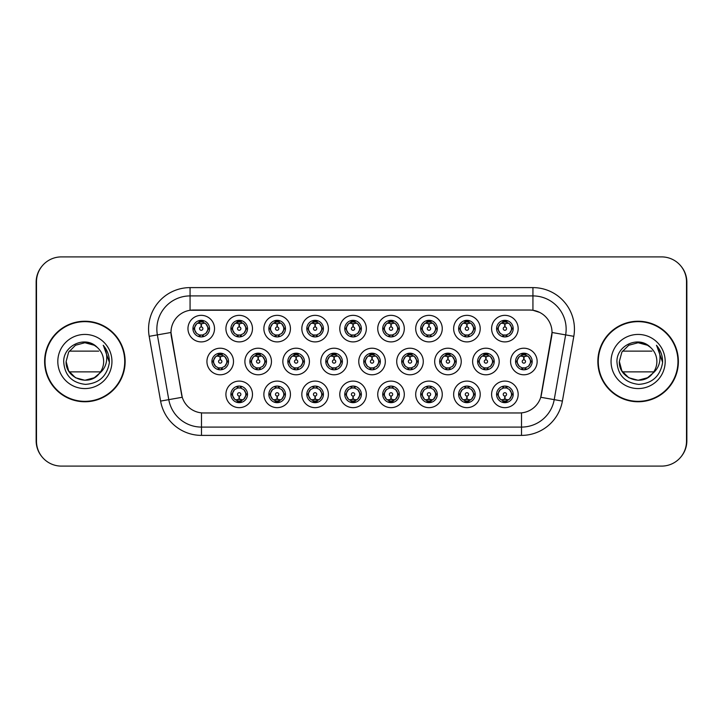 <?xml version="1.0" encoding="UTF-8"?>
<svg xmlns="http://www.w3.org/2000/svg" width="723" height="723" viewBox="0 0 723 723"><rect width="100%" height="100%" fill="white"/><g stroke="black" fill="none" stroke-linecap="round" stroke-linejoin="round"><path stroke-width="1.08" d="M252.481 394.378A13.285 13.285 0 0 1 239.196 407.655A13.285 13.285 0 0 1 225.91 394.378A13.285 13.285 0 0 1 239.196 381.093A13.285 13.285 0 0 1 252.481 394.378M230.899 394.378A8.305 8.305 0 0 0 239.196 402.675A8.305 8.305 0 0 0 247.501 394.378A8.305 8.305 0 0 0 239.196 386.073A8.305 8.305 0 0 0 230.899 394.378L231.794 394.378L234.623 399.195A6.643 6.643 0 0 1 234.623 389.561L231.794 394.378M366.344 394.378A13.285 13.285 0 0 1 353.068 407.655A13.285 13.285 0 0 1 339.783 394.378A13.285 13.285 0 0 1 353.068 381.093A13.285 13.285 0 0 1 366.344 394.378M344.763 394.378A8.305 8.305 0 0 0 353.068 402.675A8.305 8.305 0 0 0 361.364 394.378A8.305 8.305 0 0 0 353.068 386.073A8.305 8.305 0 0 0 344.763 394.378L345.666 394.378L348.495 399.195A6.643 6.643 0 0 1 348.495 389.561L345.666 394.378M404.302 394.378A13.285 13.285 0 0 1 391.026 407.655A13.285 13.285 0 0 1 377.74 394.378A13.285 13.285 0 0 1 391.026 381.093A13.285 13.285 0 0 1 404.302 394.378M382.72 394.378A8.305 8.305 0 0 0 391.026 402.675A8.305 8.305 0 0 0 399.322 394.378A8.305 8.305 0 0 0 391.026 386.073A8.305 8.305 0 0 0 382.72 394.378L383.615 394.378L386.453 399.195A6.643 6.643 0 0 1 386.453 389.561L383.615 394.378M442.259 394.378A13.285 13.285 0 0 1 428.974 407.655A13.285 13.285 0 0 1 415.698 394.378A13.285 13.285 0 0 1 428.974 381.093A13.285 13.285 0 0 1 442.259 394.378M420.678 394.378A8.305 8.305 0 0 0 428.974 402.675A8.305 8.305 0 0 0 437.279 394.378A8.305 8.305 0 0 0 428.974 386.073A8.305 8.305 0 0 0 420.678 394.378L421.572 394.378L424.401 399.195A6.643 6.643 0 0 1 424.401 389.561L421.572 394.378M328.396 394.378A13.285 13.285 0 0 1 315.111 407.655A13.285 13.285 0 0 1 301.825 394.378A13.285 13.285 0 0 1 315.111 381.093A13.285 13.285 0 0 1 328.396 394.378M306.805 394.378A8.305 8.305 0 0 0 315.111 402.675A8.305 8.305 0 0 0 323.407 394.378A8.305 8.305 0 0 0 315.111 386.073A8.305 8.305 0 0 0 306.805 394.378L307.709 394.378L310.538 399.195A6.643 6.643 0 0 1 310.538 389.561L307.709 394.378M290.438 394.378A13.285 13.285 0 0 1 277.153 407.655A13.285 13.285 0 0 1 263.868 394.378A13.285 13.285 0 0 1 277.153 381.093A13.285 13.285 0 0 1 290.438 394.378M268.848 394.378A8.305 8.305 0 0 0 277.153 402.675A8.305 8.305 0 0 0 285.458 394.378A8.305 8.305 0 0 0 277.153 386.073A8.305 8.305 0 0 0 268.848 394.378L269.751 394.378L272.58 399.195A6.643 6.643 0 0 1 272.58 389.561L269.751 394.378M480.217 394.378A13.285 13.285 0 0 1 466.931 407.655A13.285 13.285 0 0 1 453.646 394.378A13.285 13.285 0 0 1 466.931 381.093A13.285 13.285 0 0 1 480.217 394.378M458.635 394.378A8.305 8.305 0 0 0 466.931 402.675A8.305 8.305 0 0 0 475.237 394.378A8.305 8.305 0 0 0 466.931 386.073A8.305 8.305 0 0 0 458.635 394.378L459.53 394.378L462.359 399.195A6.643 6.643 0 0 1 462.359 389.561L459.53 394.378M518.174 394.378A13.285 13.285 0 0 1 504.889 407.655A13.285 13.285 0 0 1 491.604 394.378A13.285 13.285 0 0 1 504.889 381.093A13.285 13.285 0 0 1 518.174 394.378M496.584 394.378A8.305 8.305 0 0 0 504.889 402.675A8.305 8.305 0 0 0 513.194 394.378A8.305 8.305 0 0 0 504.889 386.073A8.305 8.305 0 0 0 496.584 394.378L497.487 394.378L500.316 399.195A6.643 6.643 0 0 1 500.316 389.561L497.487 394.378M233.502 361.5A13.285 13.285 0 0 1 220.217 374.785A13.285 13.285 0 0 1 206.932 361.5A13.285 13.285 0 0 1 220.217 348.215A13.285 13.285 0 0 1 233.502 361.5M211.92 361.5A8.305 8.305 0 0 0 220.217 369.805A8.305 8.305 0 0 0 228.522 361.5A8.305 8.305 0 0 0 220.217 353.195A8.305 8.305 0 0 0 211.92 361.5L212.815 361.509L215.644 366.317A6.643 6.643 0 0 1 215.653 356.674L212.815 361.509M271.459 361.5A13.285 13.285 0 0 1 258.174 374.785A13.285 13.285 0 0 1 244.889 361.5A13.285 13.285 0 0 1 258.174 348.215A13.285 13.285 0 0 1 271.459 361.5M249.869 361.5A8.305 8.305 0 0 0 258.174 369.805A8.305 8.305 0 0 0 266.48 361.5A8.305 8.305 0 0 0 258.174 353.195A8.305 8.305 0 0 0 249.869 361.5L250.773 361.509L253.601 366.317A6.643 6.643 0 0 1 253.61 356.674L250.773 361.509M385.323 361.5A13.285 13.285 0 0 1 372.047 374.785A13.285 13.285 0 0 1 358.762 361.5A13.285 13.285 0 0 1 372.047 348.215A13.285 13.285 0 0 1 385.323 361.5M363.741 361.5A8.305 8.305 0 0 0 372.047 369.805A8.305 8.305 0 0 0 380.343 361.5A8.305 8.305 0 0 0 372.047 353.195A8.305 8.305 0 0 0 363.741 361.5L364.645 361.509L367.474 366.317A6.643 6.643 0 0 1 367.483 356.674L364.645 361.509M309.417 361.5A13.285 13.285 0 0 1 296.132 374.785A13.285 13.285 0 0 1 282.847 361.5A13.285 13.285 0 0 1 296.132 348.215A13.285 13.285 0 0 1 309.417 361.5M287.826 361.5A8.305 8.305 0 0 0 296.132 369.805A8.305 8.305 0 0 0 304.437 361.5A8.305 8.305 0 0 0 296.132 353.195A8.305 8.305 0 0 0 287.826 361.5L288.73 361.509L291.559 366.317A6.643 6.643 0 0 1 291.568 356.674L288.73 361.509M347.374 361.5A13.285 13.285 0 0 1 334.089 374.785A13.285 13.285 0 0 1 320.804 361.5A13.285 13.285 0 0 1 334.089 348.215A13.285 13.285 0 0 1 347.374 361.5M325.784 361.5A8.305 8.305 0 0 0 334.089 369.805A8.305 8.305 0 0 0 342.386 361.5A8.305 8.305 0 0 0 334.089 353.195A8.305 8.305 0 0 0 325.784 361.5L326.688 361.509L329.516 366.317A6.643 6.643 0 0 1 329.525 356.674L326.688 361.509M499.195 361.5A13.285 13.285 0 0 1 485.91 374.785A13.285 13.285 0 0 1 472.625 361.5A13.285 13.285 0 0 1 485.91 348.215A13.285 13.285 0 0 1 499.195 361.5M477.614 361.5A8.305 8.305 0 0 0 485.91 369.805A8.305 8.305 0 0 0 494.216 361.5A8.305 8.305 0 0 0 485.91 353.195A8.305 8.305 0 0 0 477.614 361.5L478.509 361.509L481.337 366.317A6.643 6.643 0 0 1 481.346 356.674L478.509 361.509M461.238 361.5A13.285 13.285 0 0 1 447.953 374.785A13.285 13.285 0 0 1 434.677 361.5A13.285 13.285 0 0 1 447.953 348.215A13.285 13.285 0 0 1 461.238 361.5M439.656 361.5A8.305 8.305 0 0 0 447.953 369.805A8.305 8.305 0 0 0 456.258 361.5A8.305 8.305 0 0 0 447.953 353.195A8.305 8.305 0 0 0 439.656 361.5L440.551 361.509L443.38 366.317A6.643 6.643 0 0 1 443.389 356.674L440.551 361.509M423.28 361.5A13.285 13.285 0 0 1 409.995 374.785A13.285 13.285 0 0 1 396.719 361.5A13.285 13.285 0 0 1 409.995 348.215A13.285 13.285 0 0 1 423.28 361.5M401.699 361.5A8.305 8.305 0 0 0 409.995 369.805A8.305 8.305 0 0 0 418.301 361.5A8.305 8.305 0 0 0 409.995 353.195A8.305 8.305 0 0 0 401.699 361.5L402.594 361.509L405.431 366.317A6.643 6.643 0 0 1 405.44 356.674L402.594 361.509M537.153 361.5A13.285 13.285 0 0 1 523.868 374.785A13.285 13.285 0 0 1 510.583 361.5A13.285 13.285 0 0 1 523.868 348.215A13.285 13.285 0 0 1 537.153 361.5M515.562 361.5A8.305 8.305 0 0 0 523.868 369.805A8.305 8.305 0 0 0 532.173 361.5A8.305 8.305 0 0 0 523.868 353.195A8.305 8.305 0 0 0 515.562 361.5L516.466 361.509L519.295 366.317A6.643 6.643 0 0 1 519.304 356.674L516.466 361.509M480.217 328.622A13.285 13.285 0 0 1 466.931 341.907A13.285 13.285 0 0 1 453.646 328.622A13.285 13.285 0 0 1 466.931 315.345A13.285 13.285 0 0 1 480.217 328.622M458.635 328.622A8.305 8.305 0 0 0 466.931 336.927A8.305 8.305 0 0 0 475.237 328.622A8.305 8.305 0 0 0 466.931 320.325A8.305 8.305 0 0 0 458.635 328.622L459.53 328.64L462.359 333.439A6.643 6.643 0 0 1 462.368 323.796L459.53 328.64M442.259 328.622A13.285 13.285 0 0 1 428.974 341.907A13.285 13.285 0 0 1 415.698 328.622A13.285 13.285 0 0 1 428.974 315.345A13.285 13.285 0 0 1 442.259 328.622M420.678 328.622A8.305 8.305 0 0 0 428.974 336.927A8.305 8.305 0 0 0 437.279 328.622A8.305 8.305 0 0 0 428.974 320.325A8.305 8.305 0 0 0 420.678 328.622L421.572 328.64L424.401 333.439A6.643 6.643 0 0 1 424.419 323.796L421.572 328.64M404.302 328.622A13.285 13.285 0 0 1 391.026 341.907A13.285 13.285 0 0 1 377.74 328.622A13.285 13.285 0 0 1 391.026 315.345A13.285 13.285 0 0 1 404.302 328.622M382.72 328.622A8.305 8.305 0 0 0 391.026 336.927A8.305 8.305 0 0 0 399.322 328.622A8.305 8.305 0 0 0 391.026 320.325A8.305 8.305 0 0 0 382.72 328.622L383.615 328.64L386.453 333.439A6.643 6.643 0 0 1 386.462 323.796L383.615 328.64M366.344 328.622A13.285 13.285 0 0 1 353.068 341.907A13.285 13.285 0 0 1 339.783 328.622A13.285 13.285 0 0 1 353.068 315.345A13.285 13.285 0 0 1 366.344 328.622M344.763 328.622A8.305 8.305 0 0 0 353.068 336.927A8.305 8.305 0 0 0 361.364 328.622A8.305 8.305 0 0 0 353.068 320.325A8.305 8.305 0 0 0 344.763 328.622L345.666 328.64L348.495 333.439A6.643 6.643 0 0 1 348.504 323.796L345.666 328.64M328.396 328.622A13.285 13.285 0 0 1 315.111 341.907A13.285 13.285 0 0 1 301.825 328.622A13.285 13.285 0 0 1 315.111 315.345A13.285 13.285 0 0 1 328.396 328.622M306.805 328.622A8.305 8.305 0 0 0 315.111 336.927A8.305 8.305 0 0 0 323.407 328.622A8.305 8.305 0 0 0 315.111 320.325A8.305 8.305 0 0 0 306.805 328.622L307.709 328.64L310.538 333.439A6.643 6.643 0 0 1 310.547 323.796L307.709 328.64M290.438 328.622A13.285 13.285 0 0 1 277.153 341.907A13.285 13.285 0 0 1 263.868 328.622A13.285 13.285 0 0 1 277.153 315.345A13.285 13.285 0 0 1 290.438 328.622M268.848 328.622A8.305 8.305 0 0 0 277.153 336.927A8.305 8.305 0 0 0 285.458 328.622A8.305 8.305 0 0 0 277.153 320.325A8.305 8.305 0 0 0 268.848 328.622L269.751 328.64L272.58 333.439A6.643 6.643 0 0 1 272.589 323.796L269.751 328.64M252.481 328.622A13.285 13.285 0 0 1 239.196 341.907A13.285 13.285 0 0 1 225.91 328.622A13.285 13.285 0 0 1 239.196 315.345A13.285 13.285 0 0 1 252.481 328.622M230.899 328.622A8.305 8.305 0 0 0 239.196 336.927A8.305 8.305 0 0 0 247.501 328.622A8.305 8.305 0 0 0 239.196 320.325A8.305 8.305 0 0 0 230.899 328.622L231.794 328.64L234.623 333.439A6.643 6.643 0 0 1 234.632 323.796L231.794 328.64M214.523 328.622A13.285 13.285 0 0 1 201.238 341.907A13.285 13.285 0 0 1 187.962 328.622A13.285 13.285 0 0 1 201.238 315.345A13.285 13.285 0 0 1 214.523 328.622M192.942 328.622A8.305 8.305 0 0 0 201.238 336.927A8.305 8.305 0 0 0 209.543 328.622A8.305 8.305 0 0 0 201.238 320.325A8.305 8.305 0 0 0 192.942 328.622L193.836 328.64L196.665 333.439A6.643 6.643 0 0 1 196.674 323.796L193.836 328.64M518.174 328.622A13.285 13.285 0 0 1 504.889 341.907A13.285 13.285 0 0 1 491.604 328.622A13.285 13.285 0 0 1 504.889 315.345A13.285 13.285 0 0 1 518.174 328.622M496.584 328.622A8.305 8.305 0 0 0 504.889 336.927A8.305 8.305 0 0 0 513.194 328.622A8.305 8.305 0 0 0 504.889 320.325A8.305 8.305 0 0 0 496.584 328.622L497.487 328.64L500.316 333.439A6.643 6.643 0 0 1 500.325 323.796L497.487 328.64M160.605 401.084L149.191 336.331A41.509 41.509 0 0 1 190.068 287.609L532.932 287.609A41.509 41.509 0 0 1 573.809 336.331L562.395 401.084A41.509 41.509 0 0 1 521.518 435.391L201.482 435.391A41.509 41.509 0 0 1 160.605 401.084L182.25 397.27L171.315 336.34A22.413 22.413 0 0 1 193.384 310.031L529.616 310.031A22.413 22.413 0 0 1 551.685 336.34L541.437 394.451A22.413 22.413 0 0 1 519.367 412.969L203.633 412.969A22.413 22.413 0 0 1 181.563 394.451L170.971 332.49L157.361 334.894A33.204 33.204 0 0 1 190.068 295.915L532.932 295.915A33.204 33.204 0 0 1 565.639 334.894L554.216 399.647A33.204 33.204 0 0 1 521.518 427.085L201.482 427.085A33.204 33.204 0 0 1 168.784 399.647L157.361 334.894A33.204 33.204 0 0 1 156.855 329.119M44.618 361.5A40.262 40.262 0 0 0 84.88 401.762A40.262 40.262 0 0 0 125.142 361.5A40.262 40.262 0 0 0 84.88 321.238A40.262 40.262 0 0 0 44.618 361.5M597.858 361.5A40.262 40.262 0 0 0 638.12 401.762A40.262 40.262 0 0 0 678.382 361.5A40.262 40.262 0 0 0 638.12 321.238A40.262 40.262 0 0 0 597.858 361.5M190.068 287.609L190.068 310.275L529.616 310.031L532.932 310.275L539.692 312.417M170.971 332.444L171.215 329.119M519.367 412.969L203.633 412.969M573.809 336.331L552.029 332.49L540.75 397.27L562.395 401.084M541.437 394.451L541.301 395.156M181.699 395.156L181.563 394.451M686.516 281.798A24.907 24.907 0 0 0 661.608 256.9L61.392 256.9A24.907 24.907 0 0 0 36.484 281.798L36.484 441.202A24.907 24.907 0 0 0 61.392 466.1L661.608 466.1A24.907 24.907 0 0 0 686.516 441.202L686.516 281.798M41.771 266.453A24.907 24.907 0 0 0 36.15 282.214L36.15 440.786A24.907 24.907 0 0 0 41.771 456.547M681.229 456.547A24.907 24.907 0 0 0 686.85 440.786L686.85 282.214A24.907 24.907 0 0 0 681.229 266.453M504.13 323.552L504.672 323.651L504.817 326.968A1.654 1.654 180 0 0 503.235 328.667A1.654 1.654 180 0 0 504.889 330.284A1.654 1.654 180 0 0 506.552 328.667A1.654 1.654 180 0 0 504.961 326.968L505.106 323.651L505.657 323.552M508.495 323.054L505.097 323.814M504.681 323.814L501.283 323.054M506.525 320.488L505.829 322.051L506.633 322.214A6.643 6.643 0 0 0 506.588 322.205L505.178 321.988L505.25 320.334M506.525 336.764L505.829 335.201L509.462 333.439C512.191 330.23 512.191 327.022 509.462 323.805A6.643 6.643 0 0 1 509.462 333.439L512.291 328.622L509.462 323.805L506.633 322.214L507.32 320.687M502.124 322.585L504.6 321.988L504.573 321.374M504.527 320.334L504.6 321.988M505.829 322.051L506.317 320.443L505.829 322.051M505.829 335.201L506.317 336.801L505.829 335.201M507.32 336.566L506.633 335.029L502.946 334.975M503.253 336.764L504.184 335.228L503.461 336.801L504.184 335.228L503.145 335.029L502.458 336.566M503.253 320.488L503.958 322.051L500.316 323.805C497.587 327.013 497.587 330.23 500.316 333.439L503.145 335.029M503.958 322.051L503.461 320.443L503.958 322.051M523.1 356.43L523.651 356.52L523.795 359.846A1.654 1.654 180 0 0 522.214 361.536A1.654 1.654 180 0 0 523.868 363.163A1.654 1.654 180 0 0 525.522 361.536A1.654 1.654 180 0 0 523.94 359.846L524.085 356.52L524.636 356.43M527.474 355.924L524.076 356.692M523.66 356.692L520.262 355.924M525.504 353.357L524.799 354.921L525.612 355.092A6.643 6.643 0 0 0 525.558 355.074L524.157 354.866L524.229 353.204M525.504 369.643L524.799 368.079L528.441 366.317C531.17 363.109 531.17 359.9 528.441 356.683A6.643 6.643 0 0 1 528.441 366.317L531.269 361.5L528.441 356.683L525.612 355.092L526.299 353.565M521.102 355.463L523.579 354.866L523.551 354.243M523.506 353.204L523.579 354.866M524.799 354.921L525.296 353.321L524.799 354.921M524.799 368.079L525.296 369.679L524.799 368.079M526.299 369.435L525.612 367.908L521.925 367.853M522.232 369.643L523.163 368.106L522.44 369.679L523.163 368.106L522.123 367.908L521.437 369.435M522.232 353.357L522.937 354.921L519.295 356.683C516.565 359.891 516.565 363.1 519.295 366.317L522.123 367.908M522.937 354.921L522.44 353.321L522.937 354.921M505.657 399.448L505.106 399.349L504.961 396.032A1.654 1.654 -0 0 0 506.552 394.333A1.654 1.654 -0 0 0 504.889 392.716A1.654 1.654 -0 0 0 503.235 394.333A1.654 1.654 -0 0 0 504.817 396.032L504.672 399.349L504.13 399.448M501.283 399.946L504.681 399.186M505.097 399.186L508.495 399.946M503.253 402.512L503.958 400.949L503.145 400.786A6.643 6.643 0 0 0 503.199 400.795L504.6 401.012L504.527 402.666M506.525 402.512L505.829 400.949L509.462 399.195C512.191 395.987 512.191 392.77 509.462 389.561A6.643 6.643 0 0 1 509.453 399.204L512.291 394.36L509.462 389.561L506.633 387.971L507.32 386.434M507.654 400.415L505.178 401.012L505.205 401.627M505.25 402.666L505.178 401.012M503.958 400.949L503.461 402.557L503.958 400.949M503.253 386.236L503.958 387.799L500.316 389.561C497.587 392.77 497.587 395.978 500.316 399.195L503.145 400.786L502.458 402.313M503.958 387.799L503.461 386.199L503.958 387.799M503.118 387.971L506.832 388.025M506.525 386.236L505.594 387.772L506.317 386.199L505.594 387.772L506.633 387.971M505.829 400.949L506.317 402.557L505.829 400.949M124.727 361.5A39.846 39.846 0 0 0 84.88 321.654A39.846 39.846 0 0 0 45.034 361.5A39.846 39.846 0 0 0 84.88 401.346A39.846 39.846 0 0 0 124.727 361.5M94.261 377.749A18.771 18.771 0 0 0 100.515 371.875L69.245 371.875M99.105 373.746L94.261 377.749L84.88 380.271L75.499 377.749L68.631 370.881L66.118 361.5L68.631 352.119L75.499 345.251L84.88 342.729L94.261 345.251L97.198 347.338C85.63 335.228 63.497 345.205 63.696 361.5C64.537 375.201 71.803 382.829 85.486 384.383C98.961 383.398 106.905 376.24 109.318 362.91L109.354 361.5C109.29 355.345 107.239 349.941 103.208 345.287C106.272 350.312 107.356 355.716 106.444 361.5C105.603 366.371 103.226 370.357 99.331 373.475L94.261 377.749L84.88 380.271L75.499 377.749L68.631 370.881L66.118 361.5L68.631 370.881L75.499 377.749L84.88 380.271L94.261 377.749L99.331 373.475L96.647 376.123M83.262 342.801A18.771 18.771 0 0 1 97.198 347.338C101.392 351.134 103.543 355.852 103.651 361.5C103.624 365.946 102.187 369.932 99.331 373.475L94.261 377.749L84.88 380.271L75.499 377.749L68.631 370.881L66.118 361.5C65.151 378.165 88.748 386.922 98.915 373.963M57.813 361.5A27.067 27.067 0 0 0 84.88 388.567A27.067 27.067 0 0 0 111.948 361.5A27.067 27.067 0 0 0 84.88 334.433A27.067 27.067 0 0 0 57.813 361.5M69.245 351.125L98.735 351.125M103.398 345.495L109.345 362.214L103.398 345.495M677.966 361.5A39.846 39.846 0 0 0 638.12 321.654A39.846 39.846 0 0 0 598.273 361.5A39.846 39.846 0 0 0 638.12 401.346A39.846 39.846 0 0 0 677.966 361.5M647.501 377.749A18.771 18.771 0 0 0 653.755 371.875L622.485 371.875M652.336 373.746L648.468 377.153M619.349 361.5L621.861 352.119L628.739 345.251L638.12 342.729L647.501 345.251L650.438 347.338C638.87 335.228 616.737 345.205 616.927 361.5C617.776 375.201 625.043 382.829 638.725 384.383C652.191 383.398 660.135 376.24 662.548 362.91L662.593 361.5C662.521 355.345 660.479 349.941 656.448 345.287C659.512 350.312 660.587 355.716 659.683 361.5C658.834 366.371 656.466 370.357 652.571 373.475L647.501 377.749L638.12 380.271L628.739 377.749L621.861 370.881L619.349 361.5C618.391 378.165 641.988 386.922 652.155 373.963L648.423 377.189M636.493 342.801A18.771 18.771 0 0 1 650.438 347.338C654.631 351.134 656.782 355.852 656.882 361.5C656.855 365.946 655.418 369.932 652.571 373.475L648.35 377.234M611.052 361.5A27.067 27.067 0 0 0 638.12 388.567A27.067 27.067 0 0 0 665.187 361.5A27.067 27.067 0 0 0 638.12 334.433A27.067 27.067 0 0 0 611.052 361.5M622.485 351.125L651.965 351.125M656.629 345.495L662.584 362.214L656.629 345.495M466.172 323.552L466.715 323.651L466.859 326.968A1.654 1.654 180 0 0 465.278 328.667A1.654 1.654 180 0 0 466.931 330.284A1.654 1.654 180 0 0 468.594 328.667A1.654 1.654 180 0 0 467.004 326.968L467.148 323.651L467.7 323.552M470.546 323.054L467.139 323.814A4.817 4.817 0 0 1 467.148 323.814M466.724 323.814L463.326 323.054M468.567 320.488L467.871 322.051L468.676 322.214A6.643 6.643 0 0 0 468.631 322.205L467.221 321.988L467.293 320.334M468.567 336.764L467.871 335.201L471.504 333.439C474.234 330.23 474.234 327.022 471.504 323.805A6.643 6.643 0 0 1 471.504 333.439L474.333 328.622L471.504 323.805L468.676 322.214L469.363 320.687M464.166 322.585L466.642 321.988L466.615 321.374M466.57 320.334L466.642 321.988M467.871 322.051L468.359 320.443L467.871 322.051M467.871 335.201L468.359 336.801L467.871 335.201M469.363 336.566L468.676 335.029L464.988 334.975M465.305 336.764L466.236 335.228L465.187 335.029L464.509 336.566M465.305 320.488L466.001 322.051L462.359 323.805C459.629 327.013 459.629 330.23 462.359 333.439L465.187 335.029M466.001 322.051L465.504 320.443L466.001 322.051M428.215 323.552L428.757 323.651L428.902 326.968A1.654 1.654 180 0 0 427.32 328.667A1.654 1.654 180 0 0 428.974 330.284A1.654 1.654 180 0 0 430.637 328.667A1.654 1.654 180 0 0 429.046 326.968L429.191 323.651L429.742 323.552M432.589 323.054L429.191 323.814M428.766 323.814L425.368 323.054M430.61 320.488L429.914 322.051L430.718 322.214A6.643 6.643 0 0 0 430.673 322.205L429.263 321.988L429.335 320.334M430.61 336.764L429.914 335.201L433.547 333.439C436.285 330.23 436.285 327.022 433.547 323.805A6.643 6.643 0 0 1 433.547 333.439L436.385 328.622L433.547 323.805L430.718 322.214L431.405 320.687M426.209 322.585L428.685 321.988L428.658 321.374M428.612 320.334L428.685 321.988M429.914 322.051L430.411 320.443L429.914 322.051M429.914 335.201L430.411 336.801L429.914 335.201M431.405 336.566L430.718 335.029L427.04 334.975M427.347 336.764L428.278 335.228L427.23 335.029L426.552 336.566M427.347 320.488L428.043 322.051L424.401 323.805C421.672 327.013 421.672 330.23 424.401 333.439L427.23 335.029M428.043 322.051L427.546 320.443L428.043 322.051M390.257 323.552L390.809 323.651L390.953 326.968A1.654 1.654 180 0 0 389.363 328.667A1.654 1.654 180 0 0 391.026 330.284A1.654 1.654 180 0 0 392.679 328.667A1.654 1.654 180 0 0 391.098 326.968L391.242 323.651L391.785 323.552M394.631 323.054L391.233 323.814M390.809 323.814L390.809 323.651A4.98 4.98 0 0 0 390.8 323.651L387.411 323.054M392.652 320.488L391.956 322.051L392.77 322.214A6.643 6.643 0 0 0 392.716 322.205L391.315 321.988L391.387 320.334M392.652 336.764L391.956 335.201L395.598 333.439C398.328 330.23 398.328 327.022 395.598 323.805A6.643 6.643 0 0 1 395.598 333.439L398.427 328.622L395.598 323.805L392.77 322.214L393.448 320.687M388.251 322.585L390.727 321.988L390.709 321.374M390.655 320.334L390.727 321.988M391.956 322.051L392.453 320.443L391.956 322.051M391.956 335.201L392.453 336.801L391.956 335.201M392.797 335.029L389.082 334.975M389.39 336.764L390.321 335.228L389.281 335.029L388.594 336.566M389.39 320.488L390.086 322.051L386.453 323.805C383.714 327.013 383.714 330.23 386.453 333.439L389.281 335.029M390.086 322.051L389.589 320.443L390.086 322.051M352.3 323.552L352.851 323.651L352.996 326.968A1.654 1.654 180 0 0 351.405 328.667A1.654 1.654 180 0 0 353.068 330.284A1.654 1.654 180 0 0 354.722 328.667A1.654 1.654 180 0 0 353.14 326.968L353.285 323.651L353.827 323.552M356.674 323.054L353.276 323.814M352.851 323.814L349.453 323.054M354.695 320.488L353.999 322.051L354.812 322.214A6.643 6.643 0 0 0 354.758 322.205L353.357 321.988L353.43 320.334M354.695 336.764L353.999 335.201L357.641 333.439C360.37 330.23 360.37 327.022 357.641 323.805A6.643 6.643 0 0 1 357.641 333.439L360.47 328.622L357.641 323.805L354.812 322.214L355.49 320.687M350.294 322.585L352.779 321.988L352.752 321.374M352.707 320.334L352.779 321.988M353.999 322.051L354.496 320.443L353.999 322.051M353.999 335.201L354.496 336.801L353.999 335.201M354.839 335.029L351.125 334.975M351.432 336.764L352.363 335.228L351.324 335.029L350.637 336.566M351.432 320.488L352.128 322.051L348.495 323.805C345.766 327.013 345.766 330.23 348.495 333.439L351.324 335.029M352.128 322.051L351.64 320.443L352.128 322.051M467.7 399.448L467.148 399.349L467.004 396.032A1.654 1.654 -0 0 0 468.594 394.333A1.654 1.654 -0 0 0 466.931 392.716A1.654 1.654 -0 0 0 465.278 394.333A1.654 1.654 -0 0 0 466.859 396.032L466.715 399.349L466.172 399.448M463.326 399.946L466.724 399.186M467.148 399.186A4.817 4.817 0 0 1 467.139 399.186L470.546 399.946M465.305 402.512L466.001 400.949L465.187 400.786A6.643 6.643 0 0 0 465.241 400.795L466.642 401.012L466.57 402.666M468.567 402.512L467.871 400.949L471.504 399.195C474.234 395.987 474.234 392.77 471.504 389.561A6.643 6.643 0 0 1 471.495 399.204L474.333 394.36L471.504 389.561L468.676 387.971L469.363 386.434M469.706 400.415L467.221 401.012L467.248 401.627M467.293 402.666L467.221 401.012M466.001 400.949L465.504 402.557L466.001 400.949M465.305 386.236L466.001 387.799L462.359 389.561C459.629 392.77 459.629 395.978 462.359 399.195L465.187 400.786L464.509 402.313M466.001 387.799L465.504 386.199L466.001 387.799M465.16 387.971L468.875 388.025M468.567 386.236L467.636 387.772L468.676 387.971M467.871 400.949L468.359 402.557L467.871 400.949M429.742 399.448L429.191 399.349L429.046 396.032A1.654 1.654 -0 0 0 430.637 394.333A1.654 1.654 -0 0 0 428.974 392.716A1.654 1.654 -0 0 0 427.32 394.333A1.654 1.654 -0 0 0 428.902 396.032L428.757 399.349L428.215 399.448M425.368 399.946L428.766 399.186M429.191 399.186L432.589 399.946M427.347 402.512L428.043 400.949L427.23 400.786A6.643 6.643 0 0 0 427.284 400.795L428.685 401.012L428.612 402.666M430.61 402.512L429.914 400.949L433.547 399.195C436.285 395.987 436.285 392.77 433.547 389.561A6.643 6.643 0 0 1 433.538 399.204L436.385 394.36L433.547 389.561L430.718 387.971L431.405 386.434M431.748 400.415L429.263 401.012L429.29 401.627M429.335 402.666L429.263 401.012M428.043 400.949L427.546 402.557L428.043 400.949M427.347 386.236L428.043 387.799L424.401 389.561C421.672 392.77 421.672 395.978 424.401 399.195L427.23 400.786L426.552 402.313M428.043 387.799L427.546 386.199L428.043 387.799M427.203 387.971L430.917 388.025M430.61 386.236L429.679 387.772L430.718 387.971M429.914 400.949L430.411 402.557L429.914 400.949M391.785 399.448L391.242 399.349L391.098 396.032A1.654 1.654 -0 0 0 392.679 394.333A1.654 1.654 -0 0 0 391.026 392.716A1.654 1.654 -0 0 0 389.363 394.333A1.654 1.654 -0 0 0 390.953 396.032L390.809 399.349L390.257 399.448M387.411 399.946L390.8 399.349A4.98 4.98 0 0 0 390.809 399.349L390.809 399.186M391.233 399.186L394.631 399.946M389.39 402.512L390.086 400.949L389.281 400.786A6.643 6.643 0 0 0 389.326 400.795L390.736 401.012L390.655 402.666M392.652 386.236L391.956 387.799L395.598 389.561C398.328 392.77 398.328 395.987 395.598 399.195L398.427 394.36L395.598 389.561A6.643 6.643 0 0 1 395.58 399.204A6.643 6.643 0 0 0 397.659 394.378M393.791 400.415L391.315 401.012L391.342 401.627M391.387 402.666L391.315 401.012M390.086 400.949L389.589 402.557L390.086 400.949M389.39 386.236L390.086 387.799L386.453 389.561C383.714 392.77 383.714 395.978 386.453 399.195L389.281 400.786L388.594 402.313M390.086 387.799L389.589 386.199L390.086 387.799M389.245 387.971L392.96 388.025M391.956 387.799L392.453 386.199L391.956 387.799M392.652 402.512L391.956 400.949L395.598 399.195M391.956 400.949L392.453 402.557L391.956 400.949M353.827 399.448L353.285 399.349L353.14 396.032A1.654 1.654 -0 0 0 354.722 394.333A1.654 1.654 -0 0 0 353.068 392.716A1.654 1.654 -0 0 0 351.405 394.333A1.654 1.654 -0 0 0 352.996 396.032L352.851 399.349L352.3 399.448M349.453 399.946L352.851 399.186M353.276 399.186L356.674 399.946M351.432 402.512L352.128 400.949L351.324 400.786A6.643 6.643 0 0 0 351.369 400.795L352.779 401.012L352.707 402.666M354.695 386.236L353.999 387.799L357.641 389.561C360.37 392.77 360.37 395.987 357.641 399.195L360.47 394.36L357.641 389.561A6.643 6.643 0 0 1 357.632 399.204A6.643 6.643 0 0 0 359.711 394.378M355.833 400.415L353.357 401.012L353.384 401.627M353.43 402.666L353.357 401.012M352.128 400.949L351.631 402.557L352.128 400.949M351.432 386.236L352.128 387.799L348.495 389.561C345.766 392.77 345.766 395.978 348.495 399.195L351.324 400.786L350.637 402.313M352.128 387.799L351.64 386.199L352.128 387.799M351.297 387.971L355.011 388.025M353.999 387.799L354.496 386.199L353.999 387.799M354.695 402.512L353.999 400.949L357.641 399.195M353.999 400.949L354.496 402.557L353.999 400.949M485.151 356.43L485.693 356.52L485.838 359.846A1.654 1.654 180 0 0 484.256 361.536A1.654 1.654 180 0 0 485.91 363.163A1.654 1.654 180 0 0 487.573 361.536A1.654 1.654 180 0 0 485.983 359.846L486.127 356.52L486.678 356.43M489.525 355.924L486.118 356.692M485.702 356.692L482.304 355.924M487.546 353.357L486.85 354.921L487.654 355.092A6.643 6.643 0 0 0 487.609 355.074L486.199 354.866L486.272 353.204M487.546 369.643L486.85 368.079L490.483 366.317C493.213 363.109 493.213 359.9 490.483 356.683A6.643 6.643 0 0 1 490.483 366.317L493.312 361.5L490.483 356.683L487.654 355.092L488.341 353.565M483.145 355.463L485.621 354.866L485.594 354.243M485.549 353.204L485.621 354.866M486.85 354.921L487.338 353.321L486.85 354.921M486.85 368.079L487.338 369.679L486.85 368.079M488.341 369.435L487.654 367.908L483.967 367.853M484.274 369.643L485.205 368.106L484.482 369.679L485.205 368.106L484.166 367.908L483.479 369.435M484.274 353.357L484.979 354.921L481.337 356.683C478.608 359.891 478.608 363.1 481.337 366.317L484.166 367.908M484.979 354.921L484.482 353.321L484.979 354.921M447.194 356.43L447.736 356.52L447.88 359.846A1.654 1.654 180 0 0 446.299 361.536A1.654 1.654 180 0 0 447.953 363.163A1.654 1.654 180 0 0 449.616 361.536A1.654 1.654 180 0 0 448.025 359.846L448.17 356.52L448.721 356.43M451.568 355.924L448.17 356.692M447.745 356.692L444.347 355.924M449.589 353.357L448.893 354.921L449.697 355.092A6.643 6.643 0 0 0 449.652 355.074L448.242 354.866L448.314 353.204M449.589 369.643L448.893 368.079L452.526 366.317C455.255 363.109 455.255 359.9 452.526 356.683A6.643 6.643 0 0 1 452.526 366.317L455.354 361.5L452.526 356.683L449.697 355.092L450.384 353.565M445.187 355.463L447.664 354.866L447.636 354.243M447.591 353.204L447.664 354.866M448.893 354.921L449.39 353.321L448.893 354.921M448.893 368.079L449.39 369.679L448.893 368.079M450.384 369.435L449.697 367.908L446.01 367.853M446.326 369.643L447.257 368.106L446.208 367.908L445.531 369.435M446.326 353.357L447.022 354.921L443.38 356.683C440.65 359.891 440.65 363.1 443.38 366.317L446.208 367.908M447.022 354.921L446.525 353.321L447.022 354.921M409.236 356.43L409.778 356.52L409.923 359.846A1.654 1.654 180 0 0 408.341 361.536A1.654 1.654 180 0 0 409.995 363.163A1.654 1.654 180 0 0 411.658 361.536A1.654 1.654 180 0 0 410.068 359.846L410.221 356.52L410.763 356.43M413.61 355.924L410.212 356.692M409.787 356.692L406.389 355.924M411.631 353.357L410.935 354.921L411.749 355.092A6.643 6.643 0 0 0 411.694 355.074L410.293 354.866L410.366 353.204M411.631 369.643L410.935 368.079L414.568 366.317C417.307 363.109 417.307 359.9 414.568 356.683A6.643 6.643 0 0 1 414.568 366.317L417.406 361.5L414.568 356.683L411.749 355.092L412.426 353.565M407.23 355.463L409.706 354.866L409.679 354.243M409.634 353.204L409.706 354.866M410.935 354.921L411.432 353.321L410.935 354.921M410.935 368.079L411.432 369.679L410.935 368.079M411.776 367.899L408.061 367.853M408.368 369.643L409.299 368.106L408.251 367.908L407.573 369.435M408.368 353.357L409.064 354.921L405.422 356.683C402.693 359.891 402.693 363.1 405.431 366.317L408.251 367.908M409.064 354.921L408.567 353.321L409.064 354.921M371.279 356.43L371.83 356.52L371.974 359.846A1.654 1.654 180 0 0 370.384 361.536A1.654 1.654 180 0 0 372.047 363.163A1.654 1.654 180 0 0 373.701 361.536A1.654 1.654 180 0 0 372.119 359.846L372.264 356.52L372.806 356.43M375.653 355.924L372.255 356.692M371.83 356.692L368.432 355.924M373.674 353.357L372.978 354.921L373.791 355.092A6.643 6.643 0 0 0 373.737 355.074L372.336 354.866L372.408 353.204M373.674 369.643L372.978 368.079L376.62 366.317C379.349 363.109 379.349 359.9 376.62 356.683A6.643 6.643 0 0 1 376.62 366.317L379.448 361.5L376.62 356.683L373.791 355.092L374.469 353.565M369.272 355.463L371.758 354.866L371.73 354.243M371.685 353.204L371.758 354.866M372.978 354.921L373.475 353.321L372.978 354.921M372.978 368.079L373.475 369.679L372.978 368.079M373.818 367.899L370.104 367.853M370.411 369.643L371.342 368.106L370.303 367.908L369.616 369.435M370.411 353.357L371.107 354.921L367.474 356.683C364.735 359.891 364.735 363.1 367.474 366.317L370.303 367.908M371.107 354.921L370.61 353.321L371.107 354.921M314.342 323.552L314.894 323.651L315.038 326.968A1.654 1.654 180 0 0 313.448 328.667A1.654 1.654 180 0 0 315.111 330.284A1.654 1.654 180 0 0 316.764 328.667A1.654 1.654 180 0 0 315.183 326.968L315.327 323.651L315.87 323.552M318.716 323.054L315.318 323.814M314.903 323.814L311.505 323.054M316.746 320.488L316.041 322.051L316.855 322.214A6.643 6.643 0 0 0 316.801 322.205L315.4 321.988L315.472 320.334M316.746 336.764L316.041 335.201L319.683 333.439C322.413 330.23 322.413 327.022 319.683 323.805A6.643 6.643 0 0 1 319.683 333.439L322.512 328.622L319.683 323.805L316.855 322.214L317.542 320.687M312.345 322.585L314.821 321.988L314.794 321.374M314.749 320.334L314.821 321.988M316.041 322.051L316.538 320.443L316.041 322.051M316.041 335.201L316.538 336.801L316.041 335.201M316.882 335.029L313.167 334.975M313.475 336.764L314.406 335.228L313.366 335.029L312.679 336.566M313.475 320.488L314.171 322.051L310.538 323.805C307.808 327.013 307.808 330.23 310.538 333.439L313.366 335.029M314.171 322.051L313.683 320.443L314.171 322.051M276.385 323.552L276.936 323.651L277.081 326.968A1.654 1.654 180 0 0 275.499 328.667A1.654 1.654 180 0 0 277.153 330.284A1.654 1.654 180 0 0 278.807 328.667A1.654 1.654 180 0 0 277.225 326.968L277.37 323.651L277.921 323.552M280.759 323.054L277.361 323.814M276.945 323.814L273.547 323.054M278.789 320.488L278.084 322.051L278.897 322.214A6.643 6.643 0 0 0 278.843 322.205L277.442 321.988L277.515 320.334M278.789 336.764L278.084 335.201L281.726 333.439C284.455 330.23 284.455 327.022 281.726 323.805A6.643 6.643 0 0 1 281.726 333.439L284.555 328.622L281.726 323.805L278.897 322.214L279.584 320.687M274.388 322.585L276.864 321.988L276.837 321.374M276.792 320.334L276.864 321.988M278.084 322.051L278.581 320.443L278.084 322.051M278.084 335.201L278.581 336.801L278.084 335.201M278.924 335.029L275.21 334.975M275.517 336.764L276.448 335.228L275.725 336.801L276.448 335.228L275.409 335.029L274.722 336.566M275.517 320.488L276.222 322.051L272.58 323.805C269.851 327.013 269.851 330.23 272.58 333.439L275.409 335.029M276.222 322.051L275.725 320.443L276.222 322.051M238.436 323.552L238.979 323.651L239.123 326.968A1.654 1.654 180 0 0 237.542 328.667A1.654 1.654 180 0 0 239.196 330.284A1.654 1.654 180 0 0 240.858 328.667A1.654 1.654 180 0 0 239.268 326.968L239.412 323.651L239.964 323.552M242.811 323.054L239.403 323.814M238.988 323.814L235.59 323.054M240.831 320.488L240.135 322.051L240.94 322.214A6.643 6.643 0 0 0 240.895 322.205L239.485 321.988L239.557 320.334M240.831 336.764L240.135 335.201L243.768 333.439C246.498 330.23 246.498 327.022 243.768 323.805A6.643 6.643 0 0 1 243.768 333.439L246.597 328.622L243.768 323.805L240.94 322.214L241.627 320.687M236.43 322.585L238.906 321.988L238.879 321.374M238.834 320.334L238.906 321.988M240.135 322.051L240.623 320.443L240.135 322.051M240.135 335.201L240.623 336.801L240.135 335.201M240.967 335.029L237.252 334.975M237.56 336.764L238.491 335.228L237.768 336.801L238.491 335.228L237.451 335.029L236.764 336.566M237.56 320.488L238.265 322.051L234.623 323.805C231.893 327.013 231.893 330.23 234.623 333.439L237.451 335.029M238.265 322.051L237.768 320.443L238.265 322.051M200.479 323.552L201.021 323.651L201.166 326.968A1.654 1.654 180 0 0 199.584 328.667A1.654 1.654 180 0 0 201.238 330.284A1.654 1.654 180 0 0 202.901 328.667A1.654 1.654 180 0 0 201.31 326.968L201.455 323.651L202.006 323.552M204.853 323.054L201.455 323.814M201.03 323.814L197.632 323.054M202.874 320.488L202.178 322.051L202.982 322.214A6.643 6.643 0 0 0 202.937 322.205L201.527 321.988L201.6 320.334M202.874 336.764L202.178 335.201L205.811 333.439C208.54 330.23 208.54 327.022 205.811 323.805A6.643 6.643 0 0 1 205.811 333.439L208.64 328.622L205.811 323.805L202.982 322.214L203.669 320.687M198.473 322.585L200.949 321.988L200.922 321.374M200.877 320.334L200.949 321.988M202.178 322.051L202.675 320.443L202.178 322.051M202.178 335.201L202.675 336.801L202.178 335.201M203.009 335.029L199.295 334.975M199.611 336.764L200.542 335.228L199.494 335.029L198.816 336.566M199.611 320.488L200.307 322.051L196.665 323.805C193.936 327.013 193.936 330.23 196.665 333.439L199.494 335.029M200.307 322.051L199.81 320.443L200.307 322.051M333.321 356.43L333.872 356.52L334.017 359.846A1.654 1.654 180 0 0 332.426 361.536A1.654 1.654 180 0 0 334.089 363.163A1.654 1.654 180 0 0 335.743 361.536A1.654 1.654 180 0 0 334.162 359.846L334.306 356.52L334.848 356.43M337.695 355.924L334.297 356.692M333.881 356.692L330.474 355.924M335.725 353.357L335.02 354.921L335.834 355.092A6.643 6.643 0 0 0 335.779 355.074L334.378 354.866L334.451 353.204M335.725 369.643L335.02 368.079L338.662 366.317C341.392 363.109 341.392 359.9 338.662 356.683A6.643 6.643 0 0 1 338.662 366.317L341.491 361.5L338.662 356.683L335.834 355.092L336.511 353.565M331.315 355.463L333.8 354.866L333.773 354.243M333.728 353.204L333.8 354.866M335.02 354.921L335.517 353.321L335.02 354.921M335.02 368.079L335.517 369.679L335.02 368.079M335.861 367.899L332.146 367.853M332.453 369.643L333.384 368.106L332.345 367.908L331.658 369.435M332.453 353.357L333.149 354.921L329.516 356.683C326.787 359.891 326.787 363.1 329.516 366.317L332.345 367.908M333.149 354.921L332.661 353.321L333.149 354.921M295.364 356.43L295.915 356.52L296.059 359.846A1.654 1.654 180 0 0 294.478 361.536A1.654 1.654 180 0 0 296.132 363.163A1.654 1.654 180 0 0 297.786 361.536A1.654 1.654 180 0 0 296.204 359.846L296.349 356.52L296.891 356.43M299.738 355.924L296.34 356.692M295.924 356.692L292.526 355.924M297.768 353.357L297.063 354.921L297.876 355.092A6.643 6.643 0 0 0 297.822 355.074L296.421 354.866L296.493 353.204M297.768 369.643L297.063 368.079L300.705 366.317C303.434 363.109 303.434 359.9 300.705 356.683A6.643 6.643 0 0 1 300.705 366.317L303.533 361.5L300.705 356.683L297.876 355.092L298.563 353.565M293.366 355.463L295.843 354.866L295.815 354.243M295.77 353.204L295.843 354.866M297.063 354.921L297.56 353.321L297.063 354.921M297.063 368.079L297.56 369.679L297.063 368.079M297.903 367.899L294.189 367.853M294.496 369.643L295.427 368.106L294.704 369.679L295.427 368.106L294.388 367.908L293.701 369.435M294.496 353.357L295.201 354.921L291.559 356.683C288.829 359.891 288.829 363.1 291.559 366.317L294.388 367.908M295.201 354.921L294.704 353.321L295.201 354.921M257.415 356.43L257.957 356.52L258.102 359.846A1.654 1.654 180 0 0 256.52 361.536A1.654 1.654 180 0 0 258.174 363.163A1.654 1.654 180 0 0 259.828 361.536A1.654 1.654 180 0 0 258.247 359.846L258.391 356.52L258.942 356.43M261.78 355.924L258.382 356.692M257.966 356.692L254.568 355.924M259.81 353.357L259.114 354.921L259.919 355.092A6.643 6.643 0 0 0 259.873 355.074L258.463 354.866L258.536 353.204M259.81 369.643L259.114 368.079L262.747 366.317C265.477 363.109 265.477 359.9 262.747 356.683A6.643 6.643 0 0 1 262.747 366.317L265.576 361.5L262.747 356.683L259.919 355.092L260.605 353.565M255.409 355.463L257.885 354.866L257.858 354.243M257.813 353.204L257.885 354.866M259.114 354.921L259.602 353.321L259.114 354.921M259.114 368.079L259.602 369.679L259.114 368.079M259.946 367.899L256.231 367.853M256.538 369.643L257.469 368.106L256.746 369.679L257.469 368.106L256.43 367.908L255.743 369.435M256.538 353.357L257.243 354.921L253.601 356.683C250.872 359.891 250.872 363.1 253.601 366.317L256.43 367.908M257.243 354.921L256.746 353.321L257.243 354.921M219.458 356.43L220 356.52L220.144 359.846A1.654 1.654 180 0 0 218.563 361.536A1.654 1.654 180 0 0 220.217 363.163A1.654 1.654 180 0 0 221.88 361.536A1.654 1.654 180 0 0 220.289 359.846L220.434 356.52L220.985 356.43M223.832 355.924L220.425 356.692M220.009 356.692L216.611 355.924M221.853 353.357L221.157 354.921L221.961 355.092A6.643 6.643 0 0 0 221.916 355.074L220.506 354.866L220.578 353.204M221.853 369.643L221.157 368.079L224.79 366.317C227.519 363.109 227.519 359.9 224.79 356.683A6.643 6.643 0 0 1 224.79 366.317L227.618 361.5L224.79 356.683L221.961 355.092L222.648 353.565M217.451 355.463L219.928 354.866L219.9 354.243M219.855 353.204L219.928 354.866M221.157 354.921L221.645 353.321L221.157 354.921M221.157 368.079L221.645 369.679L221.157 368.079M221.988 367.899L218.274 367.853M218.59 369.643L219.521 368.106L218.473 367.908L217.795 369.435M218.59 353.357L219.286 354.921L215.644 356.683C212.914 359.891 212.914 363.1 215.644 366.317L218.473 367.908M219.286 354.921L218.789 353.321L219.286 354.921M315.87 399.448L315.327 399.349L315.183 396.032A1.654 1.654 -0 0 0 316.764 394.333A1.654 1.654 -0 0 0 315.111 392.716A1.654 1.654 -0 0 0 313.448 394.333A1.654 1.654 -0 0 0 315.038 396.032L314.894 399.349L314.342 399.448M311.496 399.946L314.903 399.186M315.318 399.186L318.716 399.946M313.475 402.512L314.171 400.949L313.366 400.786A6.643 6.643 0 0 0 313.411 400.795L314.821 401.012L314.749 402.666M316.746 386.236L316.041 387.799L319.683 389.561C322.413 392.77 322.413 395.987 319.683 399.195L322.512 394.36L319.683 389.561A6.643 6.643 0 0 1 319.674 399.204A6.643 6.643 0 0 0 321.753 394.378M317.876 400.415L315.4 401.012L315.427 401.627M315.472 402.666L315.4 401.012M314.171 400.949L313.683 402.557L314.171 400.949M313.475 386.236L314.171 387.799L310.538 389.561C307.808 392.77 307.808 395.978 310.538 399.195L313.366 400.786L312.679 402.313M314.171 387.799L313.683 386.199L314.171 387.799M313.339 387.971L317.054 388.025M316.041 387.799L316.538 386.199L316.041 387.799M316.746 402.512L316.041 400.949L319.683 399.195M316.041 400.949L316.538 402.557L316.041 400.949M277.921 399.448L277.37 399.349L277.225 396.032A1.654 1.654 -0 0 0 278.807 394.333A1.654 1.654 -0 0 0 277.153 392.716A1.654 1.654 -0 0 0 275.499 394.333A1.654 1.654 -0 0 0 277.081 396.032L276.936 399.349L276.385 399.448M273.547 399.946L276.945 399.186M277.361 399.186L280.759 399.946M275.517 402.512L276.222 400.949L275.409 400.786A6.643 6.643 0 0 0 275.463 400.795L276.864 401.012L276.792 402.666M278.789 386.236L278.084 387.799L281.726 389.561C284.455 392.77 284.455 395.987 281.726 399.195L284.555 394.36L281.726 389.561A6.643 6.643 0 0 1 281.717 399.204A6.643 6.643 0 0 0 283.796 394.378M279.918 400.415L277.442 401.012L277.469 401.627M277.515 402.666L277.442 401.012M276.222 400.949L275.725 402.557L276.222 400.949M275.517 386.236L276.222 387.799L272.58 389.561C269.851 392.77 269.851 395.978 272.58 399.195L275.409 400.786L274.722 402.313M276.222 387.799L275.725 386.199L276.222 387.799M275.382 387.971L279.096 388.025M278.084 387.799L278.581 386.199L278.084 387.799M278.789 402.512L278.084 400.949L281.726 399.195M278.084 400.949L278.581 402.557L278.084 400.949M239.964 399.448L239.412 399.349L239.268 396.032A1.654 1.654 -0 0 0 240.858 394.333A1.654 1.654 -0 0 0 239.196 392.716A1.654 1.654 -0 0 0 237.542 394.333A1.654 1.654 -0 0 0 239.123 396.032L238.979 399.349L238.436 399.448M235.59 399.946L238.988 399.186M239.403 399.186L242.801 399.946M237.56 402.512L238.265 400.949L237.451 400.786A6.643 6.643 0 0 0 237.506 400.795L238.906 401.012L238.834 402.666M240.831 386.236L240.135 387.799L243.768 389.561C246.498 392.77 246.498 395.987 243.768 399.195L246.597 394.36L243.768 389.561A6.643 6.643 0 0 1 243.759 399.204A6.643 6.643 0 0 0 245.838 394.378M241.961 400.415L239.485 401.012L239.512 401.627M239.557 402.666L239.485 401.012M238.265 400.949L237.768 402.557L238.265 400.949M237.56 386.236L238.265 387.799L234.623 389.561C231.893 392.77 231.893 395.978 234.623 399.195L237.451 400.786L236.764 402.313M238.265 387.799L237.768 386.199L238.265 387.799M237.424 387.971L241.139 388.025M240.135 387.799L240.623 386.199L240.135 387.799M240.831 402.512L240.135 400.949L243.768 399.195M240.135 400.949L240.623 402.557L240.135 400.949M532.932 287.609L532.932 310.275M521.518 412.869L521.518 435.391M201.482 435.391L201.482 412.869M149.191 336.331L157.361 334.894M498.246 328.622A6.643 6.643 0 0 1 500.325 323.796M512.291 328.622L513.194 328.622M503.145 322.214L502.458 320.687M517.225 361.5A6.643 6.643 0 0 1 519.304 356.674M531.269 361.5L532.173 361.5M522.123 355.092L521.437 353.565M511.532 394.378A6.643 6.643 0 0 1 509.453 399.204M503.145 387.971L502.458 386.434M513.194 394.387L512.291 394.36M506.633 400.786L507.32 402.313M460.289 328.622A6.643 6.643 0 0 1 462.368 323.796M474.333 328.622L475.237 328.622M465.187 322.214L464.509 320.687M422.34 328.622A6.643 6.643 0 0 1 424.419 323.796M436.385 328.622L437.279 328.622M427.23 322.214L426.552 320.687M384.383 328.622A6.643 6.643 0 0 1 386.462 323.796M398.427 328.622L399.322 328.622M392.77 335.029L393.448 336.566M389.281 322.214L388.594 320.687M346.425 328.622A6.643 6.643 0 0 1 348.504 323.796M360.47 328.622L361.364 328.622M354.812 335.029L355.49 336.566M351.324 322.214L350.637 320.687M473.574 394.378A6.643 6.643 0 0 1 471.495 399.204M465.187 387.971L464.509 386.434M475.237 394.387L474.333 394.36M468.676 400.786L469.363 402.313M435.617 394.378A6.643 6.643 0 0 1 433.538 399.204M427.23 387.971L426.552 386.434M437.279 394.387L436.385 394.36M430.718 400.786L431.405 402.313M389.281 387.971L388.594 386.434M399.322 394.387L398.427 394.36M392.77 400.786L393.448 402.313M392.77 387.971L393.448 386.434M351.324 387.971L350.637 386.434M361.364 394.387L360.47 394.36M354.812 400.786L355.49 402.313M354.812 387.971L355.49 386.434M479.268 361.5A6.643 6.643 0 0 1 481.346 356.674M493.312 361.5L494.216 361.5M484.166 355.092L483.479 353.565M441.31 361.5A6.643 6.643 0 0 1 443.389 356.674M455.354 361.5L456.258 361.5M446.208 355.092L445.531 353.565M403.362 361.5A6.643 6.643 0 0 1 405.44 356.674M417.406 361.5L418.301 361.5M411.749 367.908L412.426 369.435M408.251 355.092L407.573 353.565M365.404 361.5A6.643 6.643 0 0 1 367.483 356.674M379.448 361.5L380.343 361.5M373.791 367.908L374.469 369.435M370.303 355.092L369.616 353.565M308.468 328.622A6.643 6.643 0 0 1 310.547 323.796M322.512 328.622L323.407 328.622M316.855 335.029L317.542 336.566M313.366 322.214L312.679 320.687M270.51 328.622A6.643 6.643 0 0 1 272.589 323.796M284.555 328.622L285.458 328.622M278.897 335.029L279.584 336.566M275.409 322.214L274.722 320.687M232.553 328.622A6.643 6.643 0 0 1 234.632 323.796M246.597 328.622L247.501 328.622M240.94 335.029L241.627 336.566M237.451 322.214L236.764 320.687M194.595 328.622A6.643 6.643 0 0 1 196.674 323.796M208.64 328.622L209.543 328.622M202.982 335.029L203.669 336.566M199.494 322.214L198.816 320.687M327.447 361.5A6.643 6.643 0 0 1 329.525 356.674M341.491 361.5L342.386 361.5M335.834 367.908L336.511 369.435M332.345 355.092L331.658 353.565M289.489 361.5A6.643 6.643 0 0 1 291.568 356.674M303.533 361.5L304.437 361.5M297.876 367.908L298.563 369.435M294.388 355.092L293.701 353.565M251.532 361.5A6.643 6.643 0 0 1 253.61 356.674M265.576 361.5L266.48 361.5M259.919 367.908L260.605 369.435M256.43 355.092L255.743 353.565M213.574 361.5A6.643 6.643 0 0 1 215.653 356.674M227.618 361.5L228.522 361.5M221.961 367.908L222.648 369.435M218.473 355.092L217.795 353.565M313.366 387.971L312.679 386.434M323.407 394.387L322.512 394.36M316.855 400.786L317.542 402.313M316.855 387.971L317.542 386.434M275.409 387.971L274.722 386.434M285.458 394.387L284.555 394.36M278.897 400.786L279.584 402.313M278.897 387.971L279.584 386.434M237.451 387.971L236.764 386.434M247.501 394.387L246.597 394.36M240.94 400.786L241.627 402.313M240.94 387.971L241.627 386.434"/></g></svg>
